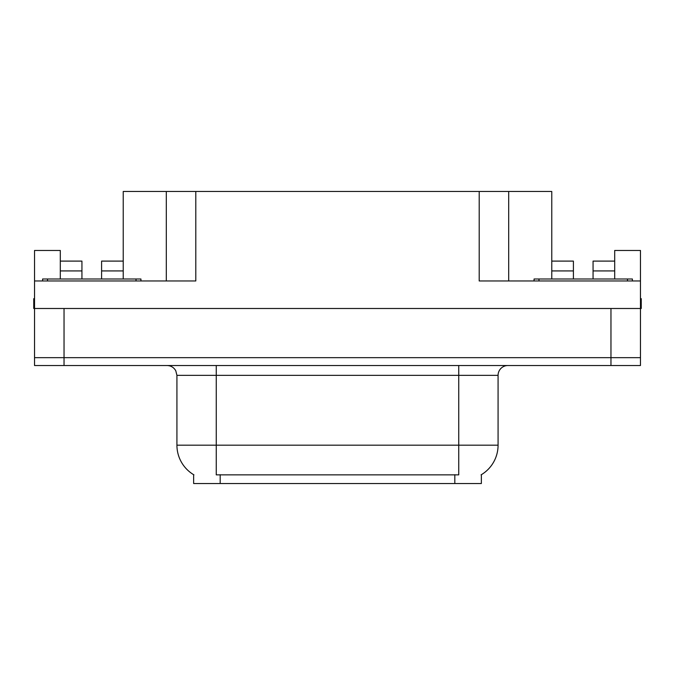 <?xml version="1.0" encoding="UTF-8"?>
<svg xmlns="http://www.w3.org/2000/svg" width="675" height="675" viewBox="0 0 675 675"><rect width="100%" height="100%" fill="white"/><g stroke="black" fill="none" stroke-linecap="round" stroke-linejoin="round"><path stroke-width="1.01" d="M481.359 474.694L481.359 483.528L193.641 483.528L193.641 474.694M64.041 365.521L640.465 365.521L640.465 357.657L34.535 357.657L34.535 308.492L64.041 308.492L64.041 357.657L34.535 357.657L34.535 365.521L64.041 365.521L64.041 357.657L640.465 357.657L640.465 308.492L64.041 308.492M101.596 278.994L101.596 270.928L123.23 270.928L123.23 191.472L479.199 191.472L479.199 280.96L640.465 280.96L640.465 308.492L641.25 308.492L641.25 298.654L640.465 298.654M60.303 278.994L60.303 270.928L81.937 270.928L81.937 261.098L60.303 261.098L60.303 250.476L34.535 250.476L34.535 280.96L195.801 280.96L195.801 191.472M34.535 280.96L34.535 308.492L33.75 308.492L33.75 298.654L34.535 298.654M593.063 278.994L593.063 270.928L614.697 270.928L614.697 250.476L640.465 250.476L640.465 280.96M166.303 191.472L166.303 280.96M479.199 191.472L508.697 191.472L508.697 280.96M508.697 191.472L551.77 191.472L551.77 270.928L573.404 270.928L573.404 261.098L551.77 261.098M193.936 474.862A34.417 34.417 0 0 1 176.926 445.171L216.253 445.171L216.253 474.862L458.747 474.862L458.747 445.171L498.074 445.171L498.074 375.359A9.83 9.83 0 0 1 507.912 365.521M176.926 445.171L176.926 375.359L175.812 370.828C173.888 367.436 170.986 365.673 167.088 365.521M481.064 474.862A34.417 34.417 0 0 0 498.074 445.171M640.465 365.521L640.465 357.657M81.937 270.928L81.937 278.994M123.23 270.928L123.23 278.994M123.23 261.098L101.596 261.098L101.596 270.928M60.303 261.098L60.303 270.928M573.404 270.928L573.404 278.994M551.77 278.994L551.77 270.928M614.697 270.928L614.697 278.994M614.697 261.098L593.063 261.098L593.063 270.928M42.601 280.96L42.601 278.994L140.932 278.994L140.932 280.96M534.068 280.96L534.068 278.994L632.399 278.994L632.399 280.96M610.959 308.492L610.959 365.521M454.815 483.528L454.815 474.694M220.185 483.528L220.185 474.694M458.747 365.521L458.747 375.359L176.926 375.359M498.074 375.359L458.747 375.359L458.747 445.171L216.253 445.171L216.253 365.521M136.012 278.994L136.012 280.96M47.52 278.994L47.52 280.96M627.48 278.994L627.48 280.96M538.987 278.994L538.987 280.96"/></g></svg>
